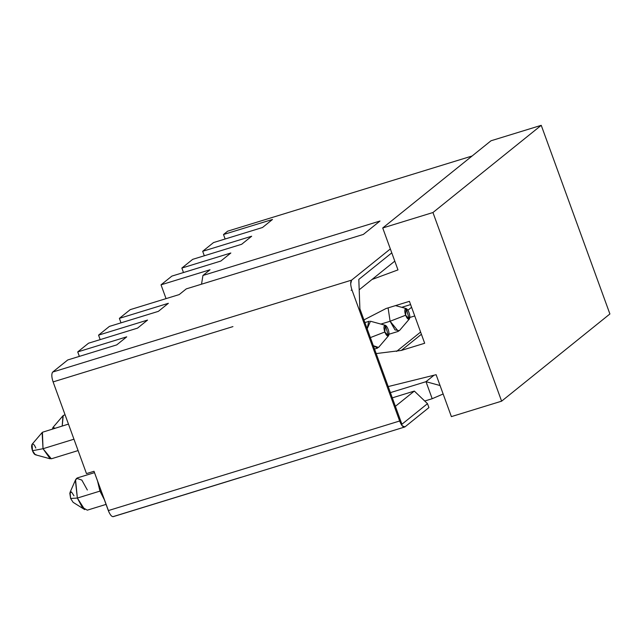 <?xml version="1.0" encoding="UTF-8"?>
<svg xmlns="http://www.w3.org/2000/svg" width="642" height="642" viewBox="0 0 642 642"><rect width="100%" height="100%" fill="white"/><g stroke="black" fill="none" stroke-linecap="round" stroke-linejoin="round"><path stroke-width="0.96" d="M427.492 403.666L428.92 407.598L427.492 403.666L414.331 391.074L427.492 403.666L401.916 424.258L427.492 403.666M414.331 391.074L395.392 406.322L414.331 391.074L392.302 397.847L414.331 391.074M359.889 308.794L401.916 424.258L359.889 308.794L358.814 279.406L359.889 308.794M440.067 385.537L425.991 381.685L432.194 398.714L443.141 393.987L432.194 398.714L425.991 381.685L390.408 392.623L425.991 381.685L434.024 375.217L425.991 381.685L440.067 385.537M424.715 401.009L432.194 398.714L424.715 401.009M351.976 289.999L399.653 421L351.976 289.999L351.102 290.264L351.976 289.999C350.388 285.048 350.267 281.758 351.615 280.121L390.344 248.935L351.615 280.121L350.684 283.852M399.653 421L402.414 425.967L405.014 426.85L428.92 407.598L405.014 426.85C403.328 427.684 401.547 425.734 399.653 421L108.321 510.591L399.653 421M358.814 279.406L391.78 252.86L358.814 279.406M359.199 289.791L394.79 261.133L359.199 289.791M363.332 234.434L379.992 221.025L202.944 275.466L201.524 284.197L202.944 275.466L379.992 221.025L363.332 234.434L186.284 288.884L363.332 234.434M241.143 477.239L113.682 516.441C112.021 517.219 110.239 515.269 108.321 510.591L94.013 471.292L109.116 512.501M227.669 231.168L472.095 156.006L227.669 231.168L223.504 234.523L272.497 219.46L262.498 227.509L213.513 242.572L202.679 251.295L251.672 236.224L241.673 244.273L192.688 259.344L181.855 268.059L230.847 252.996L220.848 261.045L171.863 276.108L161.03 284.831L210.022 269.768L202.944 275.466L210.022 269.768L161.03 284.831L171.863 276.108L220.848 261.045L230.847 252.996L181.855 268.059L192.688 259.344L241.673 244.273L251.672 236.224L202.679 251.295L213.513 242.572L262.498 227.509L272.497 219.46L223.504 234.523L227.669 231.168M351.615 280.121L52.74 372.031L67.739 359.961L116.724 344.89L126.723 336.841L77.73 351.912L79.359 356.382L77.73 351.912L88.564 343.189L137.548 328.126L147.548 320.077L98.555 335.14L100.184 339.61L98.555 335.14L109.389 326.417L158.373 311.354L168.373 303.305L119.38 318.368L121.009 322.846L119.38 318.368L130.214 309.653L179.198 294.582L186.284 288.884L179.198 294.582L130.214 309.653L119.38 318.368L168.373 303.305L158.373 311.354L109.389 326.417L98.555 335.14L147.548 320.077L137.548 328.126L88.564 343.189L77.73 351.912L126.723 336.841L116.724 344.89L67.739 359.961L52.74 372.031C51.4 373.788 51.52 377.079 53.101 381.902L232.942 326.601M86.477 473.603L94.013 471.292L86.477 473.603L53.101 381.902L86.477 473.603M166.053 298.626L161.03 284.831L166.053 298.626M183.484 272.537L181.855 268.059L183.484 272.537M204.308 255.765L202.679 251.295L204.308 255.765M113.449 516.585L112.775 516.674M225.133 238.993L223.504 234.523L225.133 238.993M52.211 372.785L52.74 372.031M97.528 480.938L99.951 491.114L101.107 490.777L99.951 491.114L104.357 499.693L99.951 491.114L97.528 480.938M94.51 472.64L77.385 477.905L75.387 480.256L77.345 498.064L99.951 491.114L77.353 498.064L82.248 507.292L87.304 510.165L106.066 504.395M75.563 479.807L70.042 492.382L70.636 498.465L77.353 498.064L75.563 479.807L76.623 478.314L81.839 480.08L87.344 490.015M73.1 502.317L84.736 509.62L77.353 498.064L70.636 498.465L73.1 502.317L70.636 498.465L69.817 493.257L71.479 491.916L73.966 495.784M491.01 140.775L541.238 125.326L609.9 313.97L501.611 401.17L432.949 212.526L382.72 227.974L397.976 269.897L371.967 279.503L397.976 269.897L382.72 227.974L432.949 212.526L501.611 401.17L451.382 416.618L501.611 401.17L609.9 313.97L541.238 125.326L432.949 212.526L541.238 125.326L491.01 140.775L382.72 227.974L491.01 140.775M436.119 374.695L451.382 416.618L436.119 374.695L388.201 386.572L436.119 374.695M363.942 319.909L386.059 308.521L409.419 301.331L424.675 343.253L401.322 350.436L376.196 353.573L401.322 350.436L424.675 343.253L409.419 301.331L386.059 308.521L363.942 319.909M421.409 334.265L401.322 350.436L421.409 334.265M420.606 332.058L396.579 351.407L420.606 332.058M411.586 307.285L407.895 310.263L411.586 307.285M410.599 304.581L401.723 307.317L410.599 304.581M388.996 334.233L398.393 331.344L390.095 321.257L405.64 315.23C406.9 318.304 408.087 319.604 409.211 319.13C410.094 317.983 410.013 315.792 408.97 312.55C407.718 309.468 406.522 308.168 405.399 308.65C404.516 309.789 404.596 311.988 405.64 315.23L390.095 321.257L380.899 324.082L390.095 321.257L388.097 307.895L390.095 321.257L394.974 329.844L399.348 330.686L409.339 319.002L405.64 315.23L406.113 308.513L409.339 319.002M65.067 414.78L63.245 415.494L62.21 426.031L62.924 415.807L52.925 427.492L52.443 429.033L53.053 427.363L55.035 428.238M384.815 332.002C386.075 335.076 387.262 336.376 388.386 335.894C389.269 334.755 389.188 332.564 388.145 329.314C386.893 326.24 385.698 324.94 384.574 325.414C383.691 326.561 383.772 328.752 384.815 332.002L370.378 337.596L384.815 332.002L385.288 325.285L388.514 335.774L384.815 332.002M385.288 325.285L370.458 321.233L367.176 328.8L368.66 321.57L369.294 321.225L364.913 322.581M374.543 349.039L377.568 348.116L373.315 345.677L378.523 347.458L388.514 335.774M36.04 454.616C34.917 455.09 33.729 453.79 32.469 450.716C31.426 447.474 31.346 445.275 32.228 444.136C33.352 443.662 34.548 444.962 35.8 448.036M68.461 424.105L42.42 432.259L43.022 448.718L73.958 439.2L43.022 448.718L51.32 458.805L78.099 450.572M43.022 448.718L32.469 450.716L35.326 454.753L50.164 458.797L43.022 448.718L42.099 432.58L32.1 444.264L32.469 450.716L43.022 448.718M113.281 516.633L404.62 427.042M409.821 317.461L414.74 315.952M395.496 305.616L406.113 308.513"/></g></svg>
